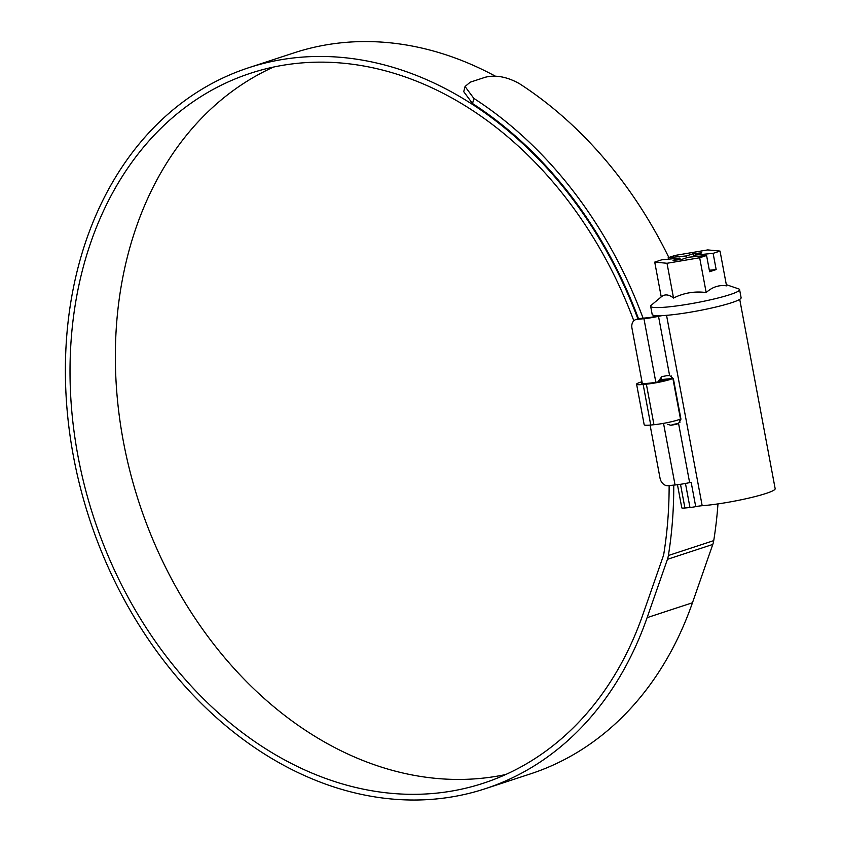 <?xml version="1.0" encoding="UTF-8"?>
<svg xmlns="http://www.w3.org/2000/svg" width="841" height="841" viewBox="0 0 841 841"><rect width="100%" height="100%" fill="white"/><g stroke="black" fill="none" stroke-linecap="round" stroke-linejoin="round"><path stroke-width="1.26" d="M739.723 299.354L775.16 488.684A43.585 4.741 169.4 0 1 751.455 497.483A43.585 4.741 169.4 0 1 705.862 505.388A43.585 4.741 169.4 0 1 702.182 505.704A8.305 0.904 -10.6 0 0 701.478 505.767A8.305 0.904 -10.6 0 0 695.717 506.639A8.305 0.904 169.4 0 1 689.967 507.512L685.468 483.459M639.37 318.55L636.847 319.38A8.305 6.392 -108.2 0 0 635.785 319.601L638.298 318.771A8.305 6.392 71.8 0 1 639.37 318.55L646.466 317.866A12.457 1.356 -10.6 0 0 657.389 316.09L659.239 315.701M635.785 319.601A8.305 6.392 -108.2 0 0 631.948 328.106L642.335 383.612M650.093 425.094L660.038 478.182A8.305 6.392 -108.2 0 0 667.975 485.678L675.06 484.984L663.528 423.359M636.847 319.38L643.943 318.697A16.599 1.808 -10.6 0 0 658.514 316.321A8.305 0.904 169.4 0 1 662.277 315.606M680.495 484.3L684.921 507.996L689.967 507.512M684.921 507.996A8.305 0.904 169.4 0 1 681.799 507.869L677.468 484.721M695.717 506.639L691.165 482.303A8.305 0.904 -10.6 0 0 689.631 482.618A16.599 1.808 169.4 0 1 675.06 484.984M661.184 381.194L661.037 380.405L658.45 381.246L661.772 376.6A16.599 1.808 169.4 0 0 666.766 375.696L669.604 375.559L673.357 378.587L680.947 419.144L678.55 423.37L675.88 424.369L677.857 423.727M677.016 424.064L675.88 424.369A16.599 1.808 -10.6 0 1 670.876 425.273L667.386 424.263M670.876 425.273L673.82 424.306A12.457 1.356 -10.6 0 0 677.51 423.57L678.634 423.328M686.824 257.745L686.477 255.927L668.185 257.693L675.092 255.422L707.744 249.914L720.033 251.081L713.126 253.351L716.164 269.572L709.615 271.717L706.577 255.496L699.67 257.767L667.018 263.275L654.729 262.108L661.236 296.884L651.281 305.22A45.246 4.92 -10.6 0 0 650.65 306.292A45.246 4.92 -10.6 0 0 667.659 306.976A45.246 4.92 -10.6 0 0 714.987 298.765A45.246 4.92 -10.6 0 0 739.596 289.64A45.246 4.92 -10.6 0 0 738.619 288.873L726.33 284.689M661.236 296.884C664.695 293.94 668.795 294.329 673.525 298.05C683.754 292.889 694.645 291.049 706.177 292.542C712.38 286.97 719.16 284.742 726.54 285.856L720.033 251.081M650.65 306.292L652.164 314.397A45.246 4.92 -10.6 0 0 669.184 315.091A45.246 4.92 -10.6 0 0 716.5 306.881A45.246 4.92 -10.6 0 0 741.11 297.756L739.596 289.64M668.458 259.175L668.185 257.693M706.577 255.496L688.274 257.262L681.368 259.533L673.021 260.342L679.927 258.071L661.636 259.837L654.729 262.108M679.927 258.071L680.222 259.648M686.477 255.927L693.383 253.656L701.73 252.847L694.824 255.117L695.108 256.61M713.126 253.351L694.824 255.117M667.018 263.275L673.525 298.05M699.67 257.767L706.177 292.542M716.164 269.572L709.331 270.234M693.962 256.715L693.383 253.656M641.988 381.73L640.243 382.298A17.43 1.892 -10.6 0 0 636.595 384.2A17.43 1.892 -10.6 0 0 643.155 384.474L646.361 384.158A17.43 1.892 -10.6 0 0 672.884 378.45L660.963 379.596M672.884 378.45L680.474 419.007A17.43 1.892 -10.6 0 1 653.951 424.716L650.745 425.031A17.43 1.892 -10.6 0 1 644.185 424.768L636.595 384.2M642.167 382.687A12.457 1.356 -10.6 0 0 641.494 383.286A12.457 1.356 -10.6 0 0 646.172 383.475L649.389 383.17A12.457 1.356 -10.6 0 0 666.577 379.754L661.015 380.29M273.514 67.059A373.583 287.443 -108.2 0 0 134.329 487.296A373.583 287.443 -108.2 0 0 480.6 778.388A373.583 287.443 -108.2 0 0 505.714 774.529M633.82 320.799A373.583 287.443 -108.2 0 0 298.629 63.201A373.583 287.443 -108.2 0 0 250.439 73.283A373.583 287.443 -108.2 0 0 84.888 487.223A373.583 287.443 -108.2 0 0 435.26 793.273A373.583 287.443 -108.2 0 0 483.438 783.192A373.583 287.443 -108.2 0 0 642.818 614.75L663.15 556.416A16.599 12.773 -108.2 0 0 663.854 553.599A380.227 292.552 -108.2 0 0 669.131 485.562M637.888 318.907A379.396 291.911 -108.2 0 0 297.567 57.524A379.396 291.911 -108.2 0 0 248.631 67.753A379.396 291.911 -108.2 0 0 80.494 488.137A379.396 291.911 -108.2 0 0 436.321 798.95A379.396 291.911 -108.2 0 0 485.257 788.721A379.396 291.911 -108.2 0 0 647.107 617.651L667.439 559.318A22.413 17.251 -108.2 0 0 668.385 555.512A386.04 297.02 -108.2 0 0 673.746 485.11M485.257 788.721L530.597 773.836A379.396 291.911 -108.2 0 0 692.458 602.766L712.79 544.432A22.413 17.251 -108.2 0 0 713.736 540.626A386.04 297.02 -108.2 0 0 717.972 503.896M495.349 76.174A379.396 291.911 -108.2 0 0 342.918 42.639A379.396 291.911 -108.2 0 0 293.982 52.878L248.631 67.753M668.837 257.472A386.04 297.02 -108.2 0 0 519.223 83.532C507.007 76.794 495.706 74.691 485.331 77.225L470.214 82.187L465.052 86.528L473.872 98.418L472.547 103.559L463.727 91.669L465.052 86.528M661.383 379.554A386.04 297.02 -108.2 0 0 661.131 378.461M643.081 318.192A386.04 297.02 -108.2 0 0 473.872 98.418M638.498 318.718A380.227 292.552 -108.2 0 0 472.547 103.559M666.545 315.322L702.182 505.704M655.843 382.266L643.943 318.697M678.55 423.37L689.631 482.618M658.514 316.321L669.604 375.559M643.155 384.474L650.745 425.031M646.361 384.158L653.951 424.716M647.107 617.651L692.458 602.766M668.385 555.512L713.736 540.626M667.439 559.318L712.79 544.432M679.959 422.298L679.423 419.449M671.77 378.555L671.297 375.99"/></g></svg>
